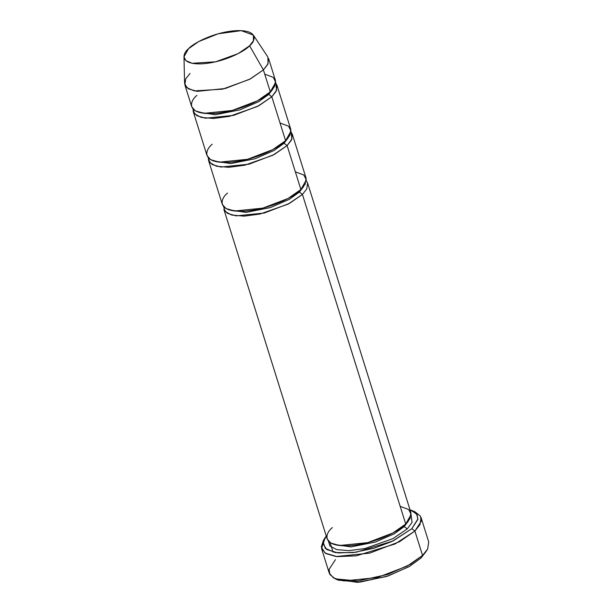 <?xml version="1.0" encoding="UTF-8"?>
<svg xmlns="http://www.w3.org/2000/svg" width="613" height="613" viewBox="0 0 613 613"><rect width="100%" height="100%" fill="white"/><g stroke="black" fill="none" stroke-linecap="round" stroke-linejoin="round"><path stroke-width="0.92" d="M426.035 551.554L421.016 558.006L427.031 550.099L421.016 558.006L409.086 566.657L386.558 576.496L357.471 582.35L336.92 579.477M325.059 537.77L323.296 540.597L321.304 547.057L325.105 553.079L337.073 556.619L356.168 555.861L395.056 543.969L414.894 531.042L399.538 541.7L369.608 553.148L336.185 556.527L325.924 553.593L321.603 548.727L329.258 573.147L333.579 578.005L343.839 580.94L377.263 577.561L407.193 566.113L422.549 555.455L414.894 531.042L422.549 555.455L427.629 549.064L428.717 541.976L421.07 517.556L419.974 524.644L414.894 531.042L411.836 528.712L393.04 540.957L356.207 552.221L338.115 552.941L326.775 549.585L323.166 543.884L325.059 537.77L326.254 536.053L323.25 542.267L325.342 548.436L335.395 552.589L353.241 552.604L374.045 548.237L391.96 541.471L411.836 528.712L417.92 518.927L416.556 513.809L410.013 509.801L411.974 510.529L417.101 514.621L417.821 519.518L411.836 528.712L414.894 531.042L421.208 521.334L420.457 516.169L415.039 511.847L411.974 510.529M306.301 180.797L307.619 183.065L306.699 189.034L302.424 194.421L405.722 524.046L409.997 518.659L410.917 512.69L307.619 183.065M408.48 520.996L404.197 526.598L407.254 528.927L404.197 526.598L394.174 533.846L375.225 542.091L350.866 546.903L333.901 544.367L350.866 546.903L375.225 542.091L394.174 533.846L404.197 526.598L404.09 525.525M328.476 541.21L329.94 546.014L336.675 549.608L349.027 550.65L364.827 548.558L392.941 538.628L407.254 528.927L392.941 538.628L364.827 548.558L349.027 550.65L336.675 549.608L329.94 546.014L328.476 541.21M400.174 506.338L408.656 509.533L411.185 514.384L405.722 524.046C401.124 529.801 375.715 544.152 348.284 545.739C321.419 546.773 324.813 533.486 332.361 527.586M333.066 552.129L330.078 542.589L333.066 552.129M303.657 186.482L299.366 192.084L302.424 194.421L299.366 192.084L289.344 199.332L270.394 207.577L246.035 212.389L229.07 209.853L246.035 212.389L270.394 207.577L289.344 199.332L299.366 192.084L299.259 191.011L299.366 192.084L303.657 186.482M223.645 206.696L225.109 211.5L231.844 215.094L244.196 216.136L259.996 214.044L288.11 204.114L302.424 194.421L289.489 203.393L264.287 213.033L236.143 215.876L227.5 213.408L223.86 209.309L327.158 538.942L330.805 543.034L339.441 545.509L367.585 542.666L392.787 533.019L405.722 524.046L302.424 194.421M288.348 137.649L284.057 143.25L287.114 145.58L300.891 189.532C296.294 195.286 270.885 209.638 243.453 211.224C216.588 212.259 219.983 198.972 227.53 193.072M268.594 58.534L267.674 64.503L263.398 69.89L270.279 91.866L274.563 86.479L275.482 80.51L268.594 58.534M183.977 56.81L184.574 83.153L186.835 87.72L194.321 90.916L222.58 89.161L249.606 79.315L263.398 69.89L249.598 45.768L238.12 53.622L215.623 61.813L192.091 63.269L185.862 60.618L183.977 56.81L188.528 48.718C182.245 53.63 179.417 64.687 201.784 63.829C224.626 62.511 245.775 50.557 249.598 45.768C255.882 40.856 258.709 29.799 236.342 30.658C213.5 31.976 192.352 43.929 188.528 48.718L198.635 41.6L218.182 33.776L241.238 30.65L253.338 35.079L253.476 40.65L249.598 45.768L263.398 69.89L268.05 63.744L267.881 57.047L253.338 35.079M273.046 88.816L268.755 94.417L271.812 96.747L276.647 90.18L275.697 83.123L277.015 85.399L276.095 91.36L271.812 96.747L268.755 94.417L258.732 101.666L239.79 109.903L215.431 114.723L198.459 112.187L215.431 114.723L239.79 109.903L258.732 101.666L268.755 94.417L268.655 93.337L268.755 94.417M193.256 111.643L207.025 155.595L210.665 159.686L219.308 162.161L247.453 159.311L272.655 149.672L285.589 140.699L271.812 96.747L258.885 105.727L233.676 115.367L205.531 118.209L196.896 115.742L193.256 111.643L193.041 109.03L194.505 113.834L201.233 117.428L213.592 118.47L229.385 116.378L257.506 106.447L271.812 96.747L285.589 140.699C280.992 146.453 255.583 160.805 228.151 162.384C201.286 163.426 204.681 150.139 212.228 144.239M264.732 74.158L273.222 77.353L275.75 82.203L270.279 91.866C265.69 97.62 240.281 111.972 212.849 113.551C185.984 114.593 189.379 101.306 196.919 95.406M208.558 160.476L222.327 204.428L225.975 208.52L234.61 210.995L262.755 208.152L287.957 198.512L300.891 189.532L287.114 145.58L274.187 154.56L248.985 164.2L220.841 167.042L212.198 164.575L208.558 160.476L208.343 157.863L209.807 162.667L216.535 166.261L228.894 167.303L244.694 165.211L272.808 155.281L287.114 145.58L291.949 139.013L290.999 131.964L292.317 134.232L291.397 140.201L287.114 145.58L284.057 143.25L274.042 150.499L255.092 158.744L230.733 163.556L213.768 161.02L230.733 163.556L255.092 158.744L274.042 150.499L284.057 143.25L283.957 142.178L284.057 143.25M295.343 171.824L303.833 175.019L306.354 179.87L300.891 189.532L305.174 184.145L306.086 178.176L292.317 134.232M280.034 122.991L288.524 126.186L291.052 131.036L285.589 140.699L289.865 135.312L290.784 129.343L277.015 85.399M184.835 84.786L191.723 106.762L195.363 110.853L204.006 113.328L232.151 110.478L257.353 100.838L270.279 91.866L263.398 69.89L250.464 78.862L225.262 88.502L197.118 91.352L188.475 88.877L184.835 84.786L185.754 78.816L190.038 73.43M321.603 548.727L324.285 539.149M411.131 515.311L412.082 522.36L407.254 528.927M335.28 578.856L338.345 580.174L359.739 582.181L388.044 576.005L409.538 566.389L421.016 558.006L422.549 555.455L410.426 564.305L387.738 574.45L357.862 580.971L335.28 578.856L329.871 574.534L329.112 569.37L335.426 559.661"/></g></svg>
